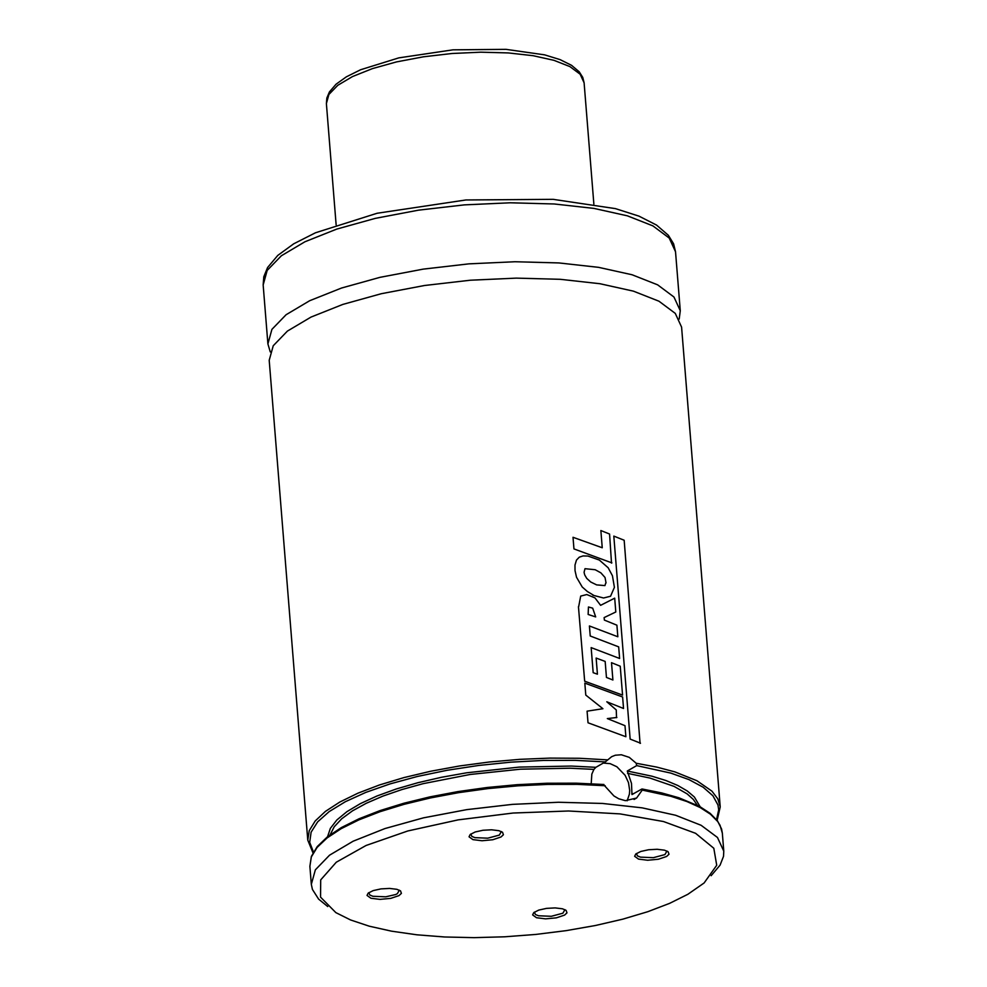 <?xml version="1.0" encoding="UTF-8"?>
<svg xmlns="http://www.w3.org/2000/svg" width="987" height="987" viewBox="0 0 987 987"><rect width="100%" height="100%" fill="white"/><g stroke="black" fill="none" stroke-linecap="round" stroke-linejoin="round"><path stroke-width="1.48" d="M501.001 836.988L503.407 834.743L502.531 832.251L498.879 830.684L491.588 829.796L482.976 830.264L475.191 831.979L470.182 834.508L469.035 836.803L472.946 839.629L482.038 840.751L492.784 839.74L501.001 836.988M666.595 856.482L669.013 854.236L668.125 851.744L664.473 850.177L657.182 849.276L648.582 849.745L640.797 851.46L635.776 854.002L634.641 856.297L638.54 859.109L647.632 860.245L658.378 859.233L666.595 856.482M564.576 915.097L566.982 912.852L566.106 910.359L562.454 908.793L555.163 907.904L546.551 908.373L538.766 910.088L533.757 912.617L532.622 914.912L536.521 917.737L545.614 918.86L556.347 917.848L564.576 915.097M398.995 895.616L401.401 893.371L400.525 890.879L396.873 889.312L389.581 888.423L380.97 888.892L373.185 890.607L368.163 893.136L367.028 895.431L370.939 898.256L380.02 899.379L390.766 898.367L398.995 895.616M687.853 894.296L704.101 882.983L716.722 865.266L713.811 848.265L695.588 833.299L663.486 821.529L620.009 813.893L568.549 810.993L513.141 813.029L458.128 819.876L407.804 830.968L366.103 845.464L336.296 862.206L320.701 879.898L320.553 897.146L335.851 912.617L350.545 919.946L369.261 926.188L391.555 931.173L416.872 934.8L444.631 936.984L474.142 937.65L504.715 936.799L535.608 934.455L566.082 930.655L595.408 925.51L622.871 919.144L647.817 911.692L669.655 903.339L687.853 894.296M711.133 875.716L720.091 865.13L723.52 856.346L723.779 851.164L717.475 837.482L701.14 825.305L675.614 815.262L642.142 807.847L602.44 803.443L558.469 802.258L512.45 804.368L466.678 809.648L423.472 817.841L384.979 828.549L353.136 841.208L329.535 855.198L315.359 869.831L311.324 884.352L312.423 889.423L318.604 899.108L327.746 906.559M591.201 783.715L591.842 774.079L593.927 769.391L595.889 767.318L605.315 761.902L611.669 756.671L615.357 755.215L621.317 754.759L629.287 757.362L636.196 763.247L636.701 765.604L627.288 771.02L631.483 783.357L631.976 794.56L641.784 789.069L642.241 790.081L636.59 798.027L625.376 800.667L618.726 798.767L613.939 795.954L603.501 784.554M717.13 820.382L720.226 806.934L681.585 327.104L675.281 313.397L658.958 301.208L633.42 291.153L599.96 283.725L560.258 279.309L516.3 278.124L470.281 280.222L424.533 285.502L381.327 293.707L342.834 304.415L311.004 317.086L287.402 331.101L273.239 345.746L269.204 360.28L307.771 840.122L312.978 852.891M679.204 319.048L680.277 310.72L673.961 297.013L657.638 284.836L632.099 274.768L598.64 267.354L558.938 262.937L514.98 261.74L468.973 263.85L423.213 269.13L380.007 277.335L341.527 288.031L309.684 300.714L286.094 314.73L271.918 329.362L267.896 343.908L270.278 351.952M627.152 800.79L629.41 794.116L629.681 790.377L628.497 782.654L625.129 775.313L616.887 766.763L610.163 763.654L603.316 763.062M368.817 892.63L369.841 895.036L372.901 896.27L385.732 896.813L395.627 894.543L397.317 893.716L399.353 890.175M534.399 912.124L535.423 914.517L538.495 915.763L551.314 916.294L562.898 913.197L564.934 909.656M636.418 853.496L637.454 855.902L640.514 857.135L653.332 857.678L664.93 854.582L666.953 851.041M470.824 834.003L471.848 836.408L474.92 837.642L487.738 838.185L499.336 835.088L501.359 831.547M616.875 717.475L607.326 718.585L624.993 725.679L625.881 736.734L588.018 722.78L587.08 711.171L602.921 708.715L585.784 695.082L584.822 683.115L622.612 696.982L623.537 708.481L606.808 701.782L616.27 709.937L616.517 717.685M595.692 616.912L588.141 614.457L588.449 606.98L592.681 608.165L595.692 616.912M578.703 606.474L580.701 596.086L586.809 594.544L594.964 597.888L600.614 605.327L614.691 598.159L615.802 611.989L604.13 617.578L604.365 620.083L616.9 625.19L617.837 636.763L589.412 625.968L590.226 635.998L618.676 646.867L619.614 658.477L591.151 647.608L593.175 672.69L597.431 674.183L596.136 658.058L605.167 661.438L606.45 677.44L612.902 679.994L611.508 662.684L620.231 666.213L622.563 695.095L584.674 681.203L578.444 606.697M605.685 583.157L604.932 585.599L596.641 584.896L590.769 582.022L586.759 578.419L584.723 574.928L584.07 572.324L584.995 568.685L595.198 569.733L600.873 572.842L605.031 577.494L606.043 582.947M593.187 595.001L587.388 591.534L582.231 587.006L576.531 577.259L575.026 570.622L574.989 565.058L576.47 560.085L579.27 557.186L583.033 555.928L587.968 556.051L599.343 560.061L608.152 567.747L612.433 575.729L614.407 587.351L610.558 596.247L603.563 597.999L592.879 595.21M611.891 562.886L573.953 548.908L573.015 537.286L602.243 547.76L600.861 530.537L609.571 534.041L611.508 563.096M640.501 743.186L630.15 739.09L613.815 536.101L624.166 540.247L640.069 743.384M642.142 788.995L661.648 792.919L678.859 797.755L699.771 806.552L710.146 813.35L717.475 820.839L721.559 828.932L722.336 833.151L720.029 825.255L717.648 821.455L710.455 814.201L700.141 807.526L686.866 801.518L670.839 796.287L642.241 790.081M605.204 785.726L577.222 784.369L547.933 784.406L517.965 785.825L487.96 788.601L458.548 792.672L430.369 797.965L404.004 804.356L380.02 811.709L358.935 819.864L341.181 828.661L327.153 837.901L317.123 847.401L311.324 856.938L309.881 866.327L311.324 884.352M633.58 793.782L631.754 793.462M593.927 769.391L570.338 768.219L520.47 769.194L470.133 774.474L423.09 783.678L401.931 789.551L382.894 796.114L366.313 803.258L352.519 810.833L341.761 818.729L334.248 826.761L330.127 834.805M697.316 805.256L693.306 799.408L687.149 793.893L674.047 786.368L649.964 778.064L627.559 773.352M595.889 767.318L571.3 766.06L519.187 767.096L466.666 772.796L441.571 777.262L417.945 782.703L396.256 788.983L376.948 796.003L360.403 803.615L346.943 811.647L336.863 819.963L330.361 828.377L327.561 836.729M700.153 806.761L694.379 797.015L687.31 791.006L677.785 785.479L665.929 780.52L651.913 776.189L627.288 771.02M605.315 761.902L575.137 760.348L543.43 760.434L510.97 762.149L478.596 765.468L447.123 770.279L417.341 776.485L390.001 783.925L365.807 792.401L345.351 801.715L329.164 811.61L317.654 821.863L311.115 832.177L309.696 842.33L313.447 852.04M716.537 819.617L718.696 809.796L717.968 804.997L712.935 795.793L703.237 787.281L689.086 779.656L670.839 773.105L636.701 765.604M607.511 759.867L579.455 758.275L549.981 758.102L519.73 759.348L489.342 762.001L459.486 765.974L430.825 771.217L403.979 777.583L379.514 784.949L357.973 793.166L339.824 802.036L325.463 811.363L315.211 820.962L309.264 830.622L307.771 840.122M720.226 806.934L717.808 798.841L711.948 791.167L696.896 780.717L674.898 771.896L656.75 767.096L636.196 763.247M680.277 310.72L675.527 251.784L669.223 238.064L652.888 225.875L627.362 215.82L593.903 208.393L554.2 203.976L510.23 202.791L464.223 204.889L418.476 210.169L375.27 218.374L336.777 229.083L304.946 241.766L281.357 255.769L267.181 270.413L263.159 284.959L267.896 343.908M326.389 103.561L326.845 98.009L329.448 91.902L336.049 84.216L346.375 76.826L360.613 69.744L398.797 57.875L452.971 49.831L506.01 49.35L544.639 54.853L560.098 59.627L571.535 65.315L579.221 71.804L582.762 77.405L584.107 82.822L580.171 74.247L569.955 66.622L554.003 60.343L533.091 55.691L508.28 52.928L480.805 52.188L452.046 53.495L423.46 56.802L396.453 61.922L372.407 68.621L352.507 76.554L337.764 85.314L328.905 94.468L326.389 103.561L336.135 224.826M722.336 833.151L723.779 851.164M309.881 866.327L311.374 856.42L317.283 846.538L327.376 836.877L341.391 827.562L359.071 818.754L380.032 810.598L403.856 803.245L430.036 796.854L458.03 791.574L487.257 787.478L517.089 784.69L546.884 783.246L576.038 783.172L603.921 784.492M675.527 251.784L673.59 243.789L668.384 235.313L656.54 225.073L638.984 216.141L615.469 208.627L553.041 199.325L465.889 199.966L377.083 213.266L315.433 232.796L293.694 243.826L277.779 255.411L267.6 267.502L263.8 276.742L263.159 284.959M634.061 799.47L636.59 798.027M584.107 82.822L593.866 204.099"/></g></svg>
